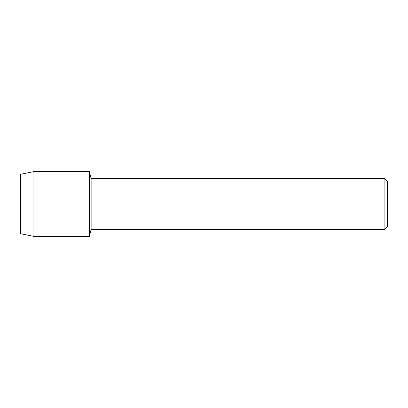 <?xml version="1.0" encoding="UTF-8"?>
<svg xmlns="http://www.w3.org/2000/svg" width="408" height="408" viewBox="0 0 408 408"><rect width="100%" height="100%" fill="white"/><g stroke="black" fill="none" stroke-linecap="round" stroke-linejoin="round"><path stroke-width="0.61" d="M20.4 233.682L20.4 174.318L33.9 171.615L89.418 171.615L91.137 178.668L384.882 178.668L387.6 181.392L387.6 226.608L384.882 229.332L91.137 229.332L89.418 236.385L89.418 171.615L89.418 236.385L33.9 236.385L20.4 233.682L20.4 174.318M91.137 229.332L91.137 178.668M384.882 229.332L384.882 178.668M33.9 236.385L33.9 171.615"/></g></svg>
